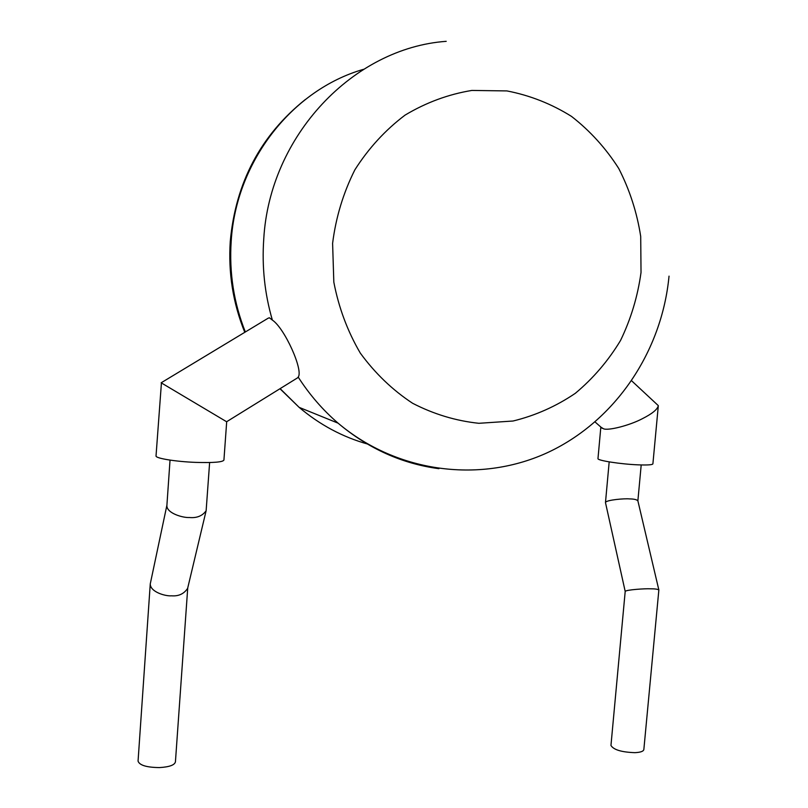 <?xml version="1.0" encoding="UTF-8"?>
<svg xmlns="http://www.w3.org/2000/svg" width="808" height="808" viewBox="0 0 808 808"><rect width="100%" height="100%" fill="white"/><g stroke="black" fill="none" stroke-linecap="round" stroke-linejoin="round"><path stroke-width="1.21" d="M658.813 589.779L637.886 500.859C636.795 499.596 633.967 498.94 629.392 498.9C625.018 498.374 606.323 499.879 605.485 502.465L605.535 502.849M610.989 745.117L610.959 745.461C613.595 749.804 621.574 752.197 634.916 752.662C640.693 752.379 643.673 751.278 643.865 749.339L658.853 590.012C657.853 589.173 654.985 588.78 650.258 588.8C645.754 588.497 626.008 589.729 625.2 591.416L625.19 591.547M631.694 380.851L658.318 405.636C657.56 409.363 652.207 413.736 642.259 418.756C629.735 425.372 608.384 430.866 603.536 428.785L601.142 427.311M597.991 458.5L597.971 458.681C597.607 460.55 620.817 464.166 637.997 464.842C647.804 465.216 652.773 464.853 652.904 463.762L658.268 406.232M166.963 504.97L166.872 505.707C166.882 513.464 183.335 517.958 189.385 517.514C196.829 518.201 202.414 515.938 206.131 510.737L209.626 462.54M166.903 505.242L150.258 583.921C150.207 592.062 165.721 596.385 171.488 595.809C178.578 596.385 183.961 593.89 187.638 588.355L206.131 510.737M187.729 587.971L175.427 761.863C174.619 765.095 169.306 767.004 159.469 767.58C146.642 767.438 139.511 765.287 138.057 761.136L150.258 583.921M161.428 382.952L156.025 455.975C155.489 458.338 175.78 461.661 195.809 462.388C213.484 462.913 222.857 462.136 223.927 460.055L226.684 421.786L161.428 382.952M297.455 377.902L298.202 377.094C303.616 370.468 284.679 328.23 272.357 320.079L269.367 317.766L268.054 318.261L161.146 382.8M641.027 272.447L640.704 236.441C637.007 212.524 629.685 189.87 618.746 168.488C605.889 148.288 590.143 130.926 571.509 116.403C551.531 103.889 530.018 95.395 506.949 90.92L471.882 90.435C448.379 94.294 426.119 102.515 405.091 115.1C385.325 130.017 368.579 148.268 354.853 169.852C343.289 192.9 335.865 217.392 332.603 243.339L333.825 282.123C338.714 307.626 347.541 331.29 360.307 353.106C375.064 373.296 392.486 390.022 412.575 403.253C433.724 414.181 455.823 420.857 478.871 423.301L513.04 421.019C535.371 415.565 556.126 406.333 575.306 393.324C593.183 378.407 608.262 360.802 620.524 340.491C630.907 319.039 637.744 296.354 641.027 272.447M272.357 320.079C264.681 293.708 261.812 266.64 263.761 238.885C269.67 135.653 353.359 47.975 446.218 41.329M363.529 69.326C292.314 89.708 236.047 161.317 231.199 241.107C229.098 272.71 233.815 303 245.339 331.967M280.124 388.628L299.132 407.353C319.827 424.846 342.733 437.098 367.852 444.117M438.926 468.68C401.849 463.711 368.226 448.541 338.077 423.16C322.766 409.989 309.484 394.637 298.202 377.094M609.182 461.883L605.485 502.465M605.465 502.536L625.2 591.436M625.2 591.416L610.959 745.461M600.839 427.038L597.971 458.681M595.092 421.978L602.303 428.341M170.034 460.106L166.872 505.707M305.464 99.404C260.752 135.168 235.694 182.467 230.27 241.289C228.169 272.892 233.007 303.232 244.773 332.3M279.972 388.729L299.132 407.353L338.077 423.16C398.041 473.69 482.124 483.406 548.864 451.995C615.645 420.352 661.873 351.48 669.034 276.134M298 377.568L226.634 421.736M641.199 464.954L637.886 500.748"/></g></svg>
